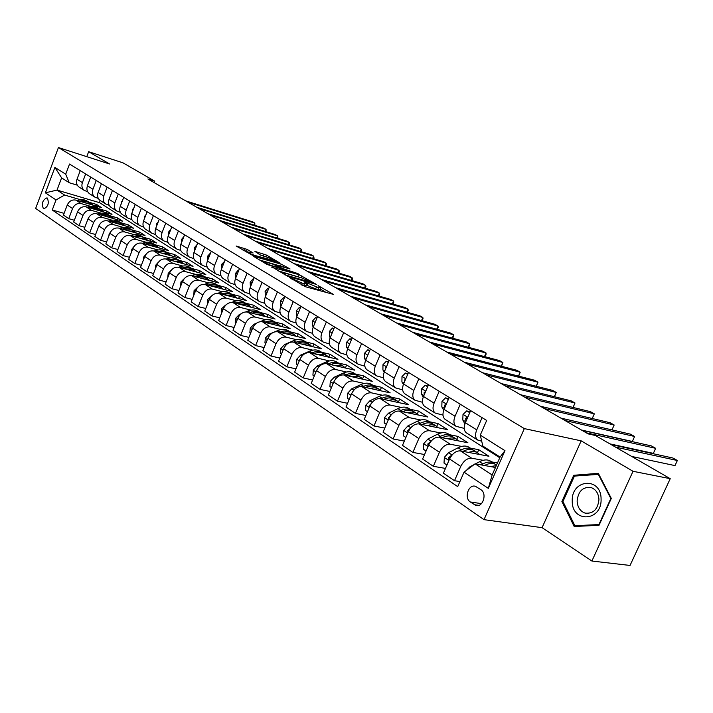 <?xml version="1.0" encoding="UTF-8"?>
<svg xmlns="http://www.w3.org/2000/svg" width="713" height="713" viewBox="0 0 713 713"><rect width="100%" height="100%" fill="white"/><g stroke="black" fill="none" stroke-linecap="round" stroke-linejoin="round"><path stroke-width="1.07" d="M289.736 277.598L305.262 286.679L333.461 294.407L318.069 285.628L320.886 287.829L318.64 287.749L304.041 281.653L306.804 283.845L302.169 283.106L289.736 277.598M43.368 208.597L43.769 208.793C48.11 206.77 49.295 203.187 47.325 198.045L46.951 197.857C42.611 199.872 41.416 203.446 43.368 208.597M247.206 249.425L236.146 246.012L252.161 255.129L280.031 263.088L266.519 255.102L254.889 251.359L260.058 254.844L267.179 257.259C271.136 258.569 273.774 259.79 275.111 260.913L255.299 255.575C251.288 254.247 248.623 253.017 247.295 251.885L253.106 252.972L247.206 249.425L246.448 251.306L242.393 249.782M109.561 163.981L88.653 151.7L122.975 162.831L154.748 181.173L147.894 178.981L588.082 433.869L595.417 435.509L670.229 478.681L633.028 471.293L581.175 440.848L524.34 428.602L58.43 147.555L109.561 163.981M271.929 266.876L288.248 276.573L316.349 284.38L299.228 274.719L271.778 267.259M267.197 264.532L253.365 256.243L281.296 264.193L290.066 268.961L278.426 265.762L281.938 268.284L298.123 273.667L267.197 264.532M480.883 489.679L475.482 486.328C468.539 483.797 463.851 498.022 470.313 501.97L475.767 505.41C482.754 507.959 487.442 493.565 480.883 489.679M524.34 428.602L484.011 519.652L35.65 208.428L58.43 147.555M480.268 435.108L504.973 450.661L488.316 488.36L464.038 472.158L475.099 463.806L492.157 474.974L500.071 457.051L482.861 446.097L480.268 435.108L486.676 420.465L69.535 164.052L65.712 174.204L69.259 182.742L61.621 177.876L57.031 190.086L64.616 195.05L80.382 199.693M64.099 213.365L52.245 209.996L457.701 486.623L464.038 472.158M52.245 209.996L56.033 199.934L45.374 192.822L54.901 167.395L65.712 174.204M581.175 440.848L542.076 527.665L591.897 561.033L633.028 471.293M591.897 561.033L630.042 565.445L670.229 478.681M88.653 151.7L86.772 156.664M542.076 527.665L484.011 519.652M154.186 182.626L154.748 181.173M475.099 463.806L495.473 467.478M101.442 183.669L98.091 192.465C97.013 195.834 97.663 198.472 100.034 200.389L99.642 202.697L499.76 457.755M99.642 202.697L57.031 190.086L45.374 192.822M88.947 202.216L96.549 204.453L95.961 206.004M74.339 220.246L68.733 218.668L63.448 215.085L67.263 205.005C69.161 201.066 72.022 199.426 75.828 200.103L101.504 207.635L96.549 204.453M68.733 218.668L72.574 208.535C74.482 204.569 77.352 202.92 81.184 203.588L90.676 206.36M99.276 208.873L106.923 211.11L106.317 212.715M84.829 227.295L79.072 225.691L73.671 222.019L77.53 211.832C79.464 207.839 82.343 206.182 86.175 206.85L111.994 214.363L106.923 211.11M79.072 225.691L82.975 215.442C84.909 211.431 87.806 209.756 91.656 210.424L101.219 213.196M109.855 215.7L117.547 217.928L116.914 219.577M95.578 234.524L89.669 232.893L84.134 229.131L88.055 218.82C90.007 214.791 92.913 213.098 96.781 213.757L122.734 221.262L117.547 217.928M89.669 232.893L93.635 222.527C95.595 218.463 98.519 216.761 102.387 217.42L112.03 220.192M120.684 222.679L128.429 224.907L127.77 226.609M106.593 241.93L100.533 240.272L94.856 236.413L98.84 225.985C100.818 221.903 103.75 220.192 107.636 220.843L133.741 228.32L128.429 224.907M100.533 240.272L104.553 229.782C106.549 225.673 109.49 223.944 113.394 224.595L123.099 227.358M131.78 229.836L139.57 232.055L138.892 233.811M117.886 249.514L111.665 247.83L105.845 243.873L109.891 233.329C111.905 229.194 114.855 227.456 118.768 228.098L145.015 235.548L139.57 232.055M111.665 247.83L115.747 237.215C117.77 233.062 120.747 231.306 124.668 231.939L134.445 234.711M143.153 237.171L150.987 239.381L150.283 241.199M129.472 257.295L123.082 255.584L117.11 251.529L121.228 240.86C123.26 236.68 126.246 234.907 130.176 235.54L156.566 242.964L150.987 239.381M123.082 255.584L127.235 244.844C129.285 240.637 132.279 238.855 136.228 239.479L146.076 242.242M154.81 244.684L162.689 246.894L161.958 248.766M141.361 265.281L134.793 263.543L128.67 259.38L132.85 248.579C134.917 244.345 137.93 242.545 141.887 243.169L168.411 250.566L162.689 246.894M134.793 263.543L139.017 252.669C141.094 248.418 144.115 246.6 148.09 247.215L158.01 249.969M166.762 252.393L174.694 254.594L173.927 256.528M153.562 273.471L146.807 271.698L140.523 267.428L144.775 256.502C146.869 252.215 149.908 250.388 153.892 251.003L180.558 258.364L174.694 254.594M146.807 271.698L151.103 260.708C153.215 256.395 156.263 254.541 160.256 255.147L170.255 257.892M179.025 260.307L187.002 262.491L186.209 264.496M166.084 281.876L159.142 280.084L152.689 275.699L157.02 264.63C159.142 260.298 162.208 258.427 166.209 259.033L193.018 266.359L187.002 262.491M159.142 280.084L163.509 268.953C165.657 264.585 168.731 262.696 172.751 263.293L182.822 266.029M191.619 268.418L199.631 270.592L198.802 272.669M178.954 290.512L171.815 288.685L165.184 284.184L169.587 272.981C171.744 268.587 174.837 266.689 178.865 267.286L205.807 274.558L199.631 270.592M171.815 288.685L176.254 277.41C178.428 272.99 181.539 271.074 185.576 271.662L195.719 274.38M204.542 276.751L212.59 278.917L211.734 281.065M192.171 299.371L184.819 297.517L178.009 292.891L182.492 281.555C184.685 277.107 187.804 275.173 191.85 275.753L218.936 282.981L212.59 278.917M184.819 297.517L189.337 286.109C191.547 281.626 194.685 279.674 198.749 280.245L208.971 282.963M217.804 285.307L225.896 287.455L225.005 289.674M205.763 308.479L198.187 306.599L191.191 301.849L195.754 290.369C197.973 285.86 201.128 283.89 205.201 284.451L232.411 291.635L225.896 287.455M198.187 306.599L202.786 295.048C205.032 290.503 208.196 288.515 212.287 289.077L222.581 291.769M231.44 294.095L239.559 296.225L238.632 298.533M219.738 317.846L211.93 315.939L204.738 311.046L209.381 299.424C211.636 294.852 214.818 292.847 218.918 293.399L246.252 300.512L239.559 296.225M211.93 315.939L216.618 304.228C218.9 299.629 222.091 297.606 226.199 298.15L236.573 300.833M245.441 303.123L253.605 305.226L252.634 307.633M234.114 327.472L226.066 325.538L218.668 320.511L223.392 308.729C225.691 304.103 228.9 302.054 233.017 302.597L260.477 309.647L253.605 305.226M226.066 325.538L230.834 313.675C233.151 309.014 236.377 306.946 240.504 307.481L250.958 310.137M259.835 312.401L268.035 314.486L267.019 316.982M248.899 337.374L240.611 335.413L232.991 330.244L237.803 318.31C240.138 313.613 243.374 311.528 247.518 312.053L275.102 319.032L268.035 314.486M240.611 335.413L245.468 323.399C247.821 318.666 251.074 316.563 255.227 317.071L265.753 319.718M274.639 321.946L282.874 324.014L281.813 326.607M264.131 347.561L255.575 345.573L247.732 340.253L252.634 328.158C255.013 323.408 258.275 321.278 262.437 321.777L290.146 328.675L282.874 324.014M255.575 345.573L260.521 333.399C262.919 328.604 266.199 326.456 270.37 326.955L280.975 329.566M289.87 331.768L298.132 333.809L297.027 336.5M279.817 358.051L270.976 356.045L262.91 350.564L267.91 338.31C270.316 333.479 273.614 331.313 277.803 331.795L305.619 338.604L298.132 333.809M270.976 356.045L276.029 343.702C278.462 338.835 281.778 336.643 285.966 337.124L296.644 339.709M305.547 341.875L313.836 343.88L312.677 346.696M295.984 368.853L286.849 366.821L278.533 361.179L283.631 348.755C286.082 343.862 289.416 341.643 293.613 342.106L321.536 348.826L313.836 343.88M286.849 366.821L291.991 354.308C294.469 349.379 297.82 347.142 302.027 347.596L312.784 350.154M321.679 352.275L330.003 354.254L328.782 357.186M312.642 379.984L303.203 377.926L294.638 372.115L299.834 359.521C302.33 354.548 305.69 352.293 309.914 352.739L337.935 359.343L330.003 354.254M303.203 377.926L308.453 365.243C310.975 360.243 314.353 357.953 318.586 358.389L329.415 360.921M338.301 362.988L346.652 364.94L345.422 367.881M329.825 391.455L320.066 389.387L311.233 383.38L316.536 370.608C319.076 365.573 322.463 363.265 326.706 363.683L354.824 370.181L346.652 364.94M320.066 389.387L325.422 376.517C327.989 371.437 331.393 369.102 335.645 369.512L346.554 372.008M355.43 374.031L363.808 375.947L362.578 378.861M347.561 403.282L337.454 401.196L328.345 395.011L333.755 382.052C336.34 376.945 339.762 374.583 344.022 374.976L372.231 381.348L363.808 375.947M337.454 401.196L342.926 388.148C345.538 382.997 348.978 380.608 353.247 380.992L364.236 383.442M373.095 385.421L381.491 387.293L380.261 390.198M365.876 415.483L355.404 413.388L346.001 406.998L351.527 393.861C354.156 388.674 357.614 386.259 361.892 386.633L390.171 392.863L381.491 387.293M355.404 413.388L360.992 400.145C363.648 394.913 367.124 392.48 371.411 392.836L382.471 395.243M391.312 397.168L399.726 398.995L398.496 401.891M384.788 428.085L373.942 425.973L364.227 419.378L369.869 406.045C372.551 400.777 376.036 398.309 380.332 398.656L408.683 404.743L399.726 398.995M373.942 425.973L379.646 412.542C382.355 407.23 385.858 404.734 390.163 405.064L401.303 407.417M410.109 409.28L418.54 411.071L417.301 413.959M404.333 441.089L393.086 438.976L383.05 432.167L388.817 418.638C391.544 413.282 395.073 410.759 399.378 411.071L427.791 416.998L418.54 411.071M393.086 438.976L398.915 425.34C401.677 419.948 405.216 417.399 409.529 417.693L420.75 419.993M429.52 421.793L437.969 423.531L436.712 426.436M424.556 454.529L412.872 452.416L402.497 445.375L408.389 431.641C411.178 426.205 414.734 423.62 419.057 423.905L447.514 429.654L437.969 423.531M412.872 452.416L418.834 438.575C421.65 433.094 425.215 430.483 429.547 430.741L440.839 432.987M449.564 434.725L458.022 436.401L456.748 439.342M445.473 468.414L433.335 466.32L422.604 459.029L428.638 445.09C431.472 439.565 435.064 436.926 439.395 437.167L467.888 442.737L458.022 436.401M433.335 466.32L439.431 452.265C442.301 446.695 445.91 444.021 450.251 444.244L461.614 446.418M470.286 448.085L478.753 449.707L477.452 452.684M459.912 481.587L454.511 480.705L443.406 473.165L449.573 459.003C452.47 453.388 456.097 450.678 460.438 450.883L488.949 456.249L478.753 449.707M454.511 480.705L460.75 466.427C463.682 460.767 467.318 458.022 471.667 458.209L483.111 460.313M491.72 461.899L497.469 462.96M481.712 441.204L477.648 440.01C475.232 437.889 474.929 434.502 476.739 429.868L482.086 417.64M464.225 428.379L456.053 426.312C453.628 424.182 453.29 420.839 455.054 416.267L460.277 404.235M442.996 415.109L435.18 413.068C432.746 410.946 432.381 407.631 434.101 403.13L439.208 391.285M422.47 402.266L415.002 400.26C412.551 398.139 412.167 394.868 413.843 390.43L418.834 378.763M402.631 389.851L395.474 387.872C393.023 385.76 392.613 382.516 394.253 378.148L399.137 366.651M383.434 377.819L376.58 375.876C374.12 373.772 373.692 370.564 375.288 366.259L380.065 354.931M364.851 366.17L358.274 364.263C355.814 362.168 355.368 358.995 356.928 354.744L361.607 343.586M346.857 354.887L340.547 353.015C338.078 350.921 337.606 347.784 339.13 343.595L343.719 332.588M329.424 343.942L323.354 342.106C320.886 340.021 320.395 336.91 321.884 332.784L326.376 321.928M312.517 333.327L306.679 331.518C304.21 329.442 303.711 326.367 305.164 322.294L309.567 311.599M296.118 323.025L290.494 321.251C288.034 319.183 287.517 316.144 288.934 312.125L293.257 301.572M280.2 313.016L274.79 311.287C272.33 309.228 271.796 306.216 273.186 302.25L277.419 291.84M264.746 303.301L259.532 301.608C257.072 299.558 256.528 296.572 257.892 292.66L262.045 282.384M249.746 293.863L244.711 292.196C242.251 290.155 241.698 287.205 243.035 283.337L247.108 273.204M235.156 284.692L230.299 283.052C227.848 281.029 227.287 278.106 228.597 274.291L232.598 264.282M220.985 275.762L216.289 274.166C213.847 272.143 213.267 269.247 214.551 265.486L218.481 255.611M207.198 267.081L202.661 265.521C200.228 263.507 199.64 260.637 200.897 256.921L204.756 247.17M193.793 258.641L189.4 257.099C186.966 255.102 186.369 252.268 187.608 248.587L191.396 238.962M180.737 250.415L176.485 248.908C174.061 246.921 173.455 244.113 174.667 240.477L178.402 230.967M168.027 242.402L163.919 240.932C161.494 238.953 160.888 236.172 162.074 232.581L165.737 223.187M155.657 234.604L151.664 233.16C149.258 231.19 148.634 228.436 149.801 224.889L153.411 215.611M143.598 227.001L139.73 225.584C137.333 223.624 136.7 220.896 137.85 217.394L141.397 208.223M131.843 219.586L128.09 218.196C125.702 216.253 125.069 213.552 126.192 210.085L129.686 201.03M120.381 212.358L116.745 211.003C114.365 209.061 113.723 206.387 114.838 202.964L118.269 194.007M109.214 205.308L105.676 203.98C103.305 202.055 102.663 199.399 103.75 196.013L107.128 187.162M98.314 198.437L94.882 197.127C92.512 195.21 91.87 192.581 92.94 189.23L96.264 180.487M87.672 191.717L84.339 190.433C81.986 188.535 81.335 185.924 82.387 182.617L85.658 173.963M77.289 185.166L69.259 182.742M466.748 433.094L466.32 432.827C463.905 430.705 463.584 427.337 465.366 422.738L470.651 410.608M445.536 419.636L445.108 419.369C442.675 417.248 442.327 413.914 444.065 409.387L449.226 397.444M425.037 406.624L424.6 406.357C422.158 404.235 421.784 400.947 423.477 396.473L428.531 384.717M405.198 394.039L404.77 393.763C402.319 391.651 401.918 388.398 403.576 383.995L408.513 372.418M386.009 381.856L385.573 381.589C383.122 379.476 382.694 376.259 384.316 371.919L389.138 360.511M367.418 370.065L366.99 369.797C364.53 367.694 364.085 364.503 365.662 360.225L370.395 348.987M349.415 358.639L348.987 358.372C346.527 356.277 346.063 353.122 347.605 348.907L352.231 337.819M331.964 347.57L331.536 347.293C329.076 345.208 328.595 342.088 330.101 337.926L334.629 327M315.048 336.83L314.62 336.563C312.151 334.477 311.652 331.385 313.132 327.285L317.57 316.519M298.631 326.42L298.203 326.144C295.735 324.067 295.227 321.01 296.661 316.964L301.02 306.34M282.696 316.305L282.268 316.037C279.808 313.97 279.282 310.939 280.69 306.946L284.959 296.474M267.223 306.492L266.796 306.216C264.336 304.166 263.801 301.162 265.183 297.223L269.371 286.884M252.197 296.947L251.769 296.679C249.318 294.638 248.766 291.67 250.111 287.776L254.229 277.58M237.589 287.687L237.162 287.41C234.711 285.378 234.149 282.437 235.477 278.605L239.515 268.534M223.392 278.676L222.964 278.4C220.522 276.377 219.943 273.471 221.244 269.674L225.21 259.746M209.577 269.906L209.159 269.639C206.717 267.625 206.128 264.746 207.403 261.003L211.298 251.19M196.146 261.377L195.719 261.11C193.285 259.104 192.697 256.261 193.936 252.562L197.768 242.875M183.063 253.079L182.644 252.812C180.22 250.816 179.614 247.999 180.835 244.345L184.596 234.782M170.327 244.996L169.908 244.737C167.493 242.75 166.878 239.951 168.081 236.351L171.771 226.894M157.921 237.126L157.502 236.868C155.095 234.889 154.48 232.117 155.657 228.552L159.284 219.221M145.835 229.461L145.425 229.194C143.019 227.233 142.395 224.488 143.554 220.968L147.128 211.743M134.053 221.984L133.643 221.725C131.245 219.773 130.613 217.055 131.753 213.57L135.265 204.462M122.574 214.693L122.155 214.435C119.775 212.492 119.133 209.8 120.256 206.36L123.714 197.358M111.371 207.59L110.961 207.323C108.581 205.397 107.939 202.733 109.036 199.328L112.44 190.424M89.776 193.883L89.366 193.624C87.004 191.717 86.362 189.097 87.414 185.772L90.72 177.074M79.357 187.278L78.956 187.02C76.603 185.122 75.952 182.528 76.995 179.239L80.248 170.639M64.616 195.05L56.033 199.934M492.157 474.974L488.316 488.36M500.071 457.051L504.973 450.661M54.901 167.395L61.621 177.876M598.332 473.343L573.733 475.286L561.889 501.533L574.188 526.488L599.009 525.312L611.308 498.414L598.332 473.343M563.038 501.72L561.889 501.533M577.04 475.892L573.733 475.286M306.688 284.113L305.993 285.815L302.116 285.298M320.779 288.097L320.084 289.781L317.838 289.71L306.287 285.093M326.34 292.588L320.369 289.077M301.162 277.776L277.437 270.628M286.35 275.254L312.811 282.909L302.16 278.061L285.753 273.373L283.364 273.266L286.35 275.254L286.145 275.762M259.621 260.031L280.53 266.083L281.296 264.193M282.963 267.081L280.53 266.083M266.92 262.437L264.897 262.313C266.279 263.489 269.006 264.746 273.079 266.092L279.817 267.678L273.284 264.273L266.92 262.437M247.268 251.787L246.448 251.306M265.316 256.716L260.53 255.094M490.277 466.543L496.257 465.687M466.195 470.535L469.938 466.783L473.958 464.662M475.464 463.869L479.546 461.721C484.109 459.43 487.933 459.332 490.999 461.436L493.565 463.094M484.51 465.5L484.974 465.25C489.555 462.942 493.369 462.835 496.435 464.938L496.56 465.019M494.956 464.092L494.323 463.575C491.257 461.48 487.442 461.578 482.87 463.878L481.008 464.867M631.736 456.463L674.988 465.607L677.35 460.5L615.533 447.113M674.988 465.607L677.35 460.5L672.965 458.031L611.094 444.547M468.557 452.416C472.327 451.062 475.482 451.284 478.031 453.076L479.493 454.466M446.944 465.036L444.021 463.085L444.359 457.327L448.566 452.684L458.103 447.764C462.639 445.545 466.454 445.482 469.528 447.595L471.988 449.181M462.995 451.365L463.352 451.186C467.897 448.94 471.712 448.878 474.787 450.981L477.273 452.586M473.343 450.153L472.746 449.671C469.671 447.559 465.856 447.621 461.32 449.858L459.493 450.803M452.675 454.324L448.522 457.746L448.976 459.894M447.568 438.762C451.302 437.479 454.448 437.729 456.997 439.511L458.45 440.892M426.062 451.035L423.406 449.252L423.763 443.611L427.907 439.048L437.381 434.279C441.891 432.123 445.687 432.105 448.78 434.217L451.124 435.732M442.203 437.711L442.461 437.586C446.971 435.411 450.768 435.376 453.86 437.488L456.24 439.021M452.452 436.677L451.89 436.222C448.798 434.11 445.001 434.137 440.491 436.303L438.914 437.096M431.24 440.973L427.8 443.985L428.156 446.062M427.265 425.563C430.973 424.333 434.101 424.609 436.65 426.392L438.103 427.755M405.875 437.497L403.478 435.884L403.834 430.34L407.934 425.875L417.337 421.24C421.811 419.146 425.599 419.155 428.7 421.267L430.946 422.72M422.078 424.511L422.248 424.431C426.731 422.319 430.518 422.328 433.62 424.44L435.884 425.902M432.247 423.638L431.704 423.21C428.611 421.098 424.823 421.089 420.34 423.192L418.95 423.879M410.59 428.023L407.756 430.679L407.961 432.648M469.733 412.702L466.748 410.857L462.995 414.485L462.79 419.975L464.903 423.932M470.036 412.025L466.748 410.857M609.927 443.878L653.349 453.361L655.666 448.317L586.273 432.818M653.349 453.361L655.666 448.317L651.406 445.919L581.968 430.331M467.496 417.854L466.926 417.408L465.687 418.308L465.856 421.606M448.334 399.503L445.616 397.827L441.971 401.419L441.819 406.838L443.709 410.305M448.629 398.834L445.616 397.827M581.434 430.019L632.342 441.463L634.615 436.49L565.008 420.51M632.342 441.463L634.615 436.49L630.479 434.164L560.837 418.094M446.178 404.503L444.582 405.153L444.645 408.041M427.657 386.749L425.198 385.234L421.641 388.781L421.535 394.146L423.21 397.159M427.943 386.089L425.198 385.234M540.347 406.232L610.159 422.747L614.169 425.001L611.959 429.894L614.169 425.001L544.393 408.576M425.554 391.642L424.164 392.426L424.155 394.904M407.622 412.791C411.294 411.615 414.405 411.918 416.962 413.7L418.406 415.046M386.357 424.404L384.191 422.952L384.557 417.506L388.612 413.121L397.943 408.611C402.382 406.579 406.152 406.624 409.262 408.736L411.41 410.127M402.613 411.749L402.693 411.704C407.141 409.654 410.92 409.69 414.021 411.811L416.196 413.21M412.684 411.018L412.176 410.617C409.075 408.496 405.296 408.46 400.849 410.51L399.592 411.116M390.599 415.563L388.362 417.809L388.398 419.609M407.658 374.414L405.439 373.042L401.98 376.562L401.918 381.865L403.389 384.459M407.934 373.764L405.439 373.042M592.209 418.495L594.312 413.843L524.394 396.998M592.245 418.504L594.312 413.843L590.409 411.642L520.472 394.717M405.554 379.227L404.423 380.118L404.36 382.159M572.254 500.954C571.594 523.119 601.95 521.72 601.077 499.136C601.317 476.587 571.247 479.002 572.254 500.954M577.12 500.972C577.485 507.201 580.132 511.248 585.061 513.102C593.189 513.966 597.815 509.465 598.938 499.599C598.546 493.387 595.916 489.368 591.05 487.54C582.895 486.658 578.252 491.132 577.12 500.972M598.269 474.225L610.827 498.521L598.92 524.563L574.883 525.713L562.949 501.542L574.437 476.097L598.849 474.341M578.778 526.274L574.883 525.713M388.603 400.43C392.248 399.298 395.341 399.628 397.899 401.41L399.333 402.738M367.462 411.731L365.519 410.43L365.894 405.082L369.895 400.777L379.156 396.392C383.567 394.414 387.328 394.485 390.439 396.597L392.498 397.925M383.772 399.396L383.763 399.387C388.175 397.391 391.945 397.453 395.047 399.574L397.132 400.92M393.745 398.799L393.264 398.424C390.154 396.303 386.393 396.241 381.972 398.228L380.84 398.763M371.223 403.576L369.592 405.349L369.486 406.954M370.181 388.46C373.799 387.373 376.874 387.72 379.423 389.503L380.858 390.813M349.174 399.458L347.436 398.3L347.819 393.041L351.776 388.817L360.965 384.548C365.341 382.631 369.084 382.721 372.195 384.842L374.165 386.116M365.493 387.426C369.851 385.519 373.576 385.617 376.669 387.72L378.656 389.013M375.394 386.963L374.931 386.606C371.821 384.485 368.077 384.396 363.692 386.33L362.676 386.803M352.445 392.061L351.197 394.646M352.329 376.856C355.912 375.822 358.978 376.188 361.527 377.961L362.944 379.254M331.447 387.578L329.914 386.544L330.306 381.384L334.21 377.23L343.336 373.077C347.677 371.206 351.402 371.33 354.513 373.443L356.402 374.664M347.784 375.831C352.088 374.004 355.778 374.147 358.853 376.241L360.76 377.471M357.605 375.484L357.168 375.154C354.058 373.033 350.324 372.917 345.974 374.797L345.065 375.216M334.254 380.992L333.515 382.64M335.021 365.609L340.636 365.252L343.078 366.099L345.582 368.051M314.273 376.054L312.918 375.154L313.319 370.074L317.178 365.992L326.233 361.946C330.547 360.127 334.254 360.27 337.365 362.382L339.174 363.55M330.618 364.593C334.869 362.846 338.515 363.015 341.572 365.101L343.399 366.277M340.351 364.361L339.941 364.049C336.83 361.928 333.114 361.785 328.8 363.621L327.989 363.978M318.239 354.7L323.809 354.388L326.795 355.555L328.729 357.177M297.615 364.887L296.439 364.102L296.849 359.102L300.663 355.092L309.647 351.152C313.925 349.379 317.615 349.548 320.725 351.661L322.454 352.775M313.961 353.693C318.158 352.017 321.768 352.222 324.807 354.29L326.554 355.422M323.613 353.568L323.221 353.265C320.11 351.152 316.42 350.992 312.134 352.775L311.412 353.087M388.309 362.48L386.321 361.25L382.952 364.735L382.926 369.967L384.2 372.195M388.576 361.839L386.321 361.25M573.011 407.435L574.999 402.988L504.991 385.76M573.083 407.453L574.999 402.988L571.202 400.858L501.186 383.549M386.268 367.293L385.305 368.211L385.216 369.78M369.575 350.921L367.801 349.825L364.521 353.274L364.53 358.452L365.626 360.332M554.34 396.686L556.229 392.444L486.159 374.851M554.447 396.713L556.229 392.444L552.539 390.368L482.46 372.712M367.534 355.769L366.705 357.748M369.824 350.333L367.801 349.825M351.429 339.736L349.86 338.764L346.661 342.178L346.705 347.293L347.623 348.853M536.167 386.241L537.967 382.177L467.871 364.263M536.319 386.286L537.967 382.177L534.376 380.163L464.27 362.177M349.361 344.691L348.809 346.019M351.652 339.219L349.86 338.764M333.853 328.889L332.472 328.033L329.353 331.42L329.424 336.483L330.181 337.73M518.485 376.09L520.196 372.195L450.09 353.969M518.681 376.134L520.196 372.195L516.693 370.225L446.596 351.946M334.041 328.443L332.472 328.033M316.804 318.372L315.601 317.633L312.561 320.984L312.668 325.984L313.257 326.964M501.266 366.206L502.897 362.471L432.818 343.96M501.506 366.268L502.897 362.471L499.492 360.564L429.422 341.999M316.964 317.989L315.601 317.633M301.938 344.112L307.472 343.844L312.374 346.616M281.457 354.049L280.45 353.372L280.86 348.461L284.63 344.522L293.542 340.671C297.784 338.942 301.465 339.138 304.567 341.242L306.233 342.311M297.793 343.113C301.938 341.518 305.521 341.741 308.533 343.8L310.208 344.878M307.365 343.087L307 342.81C303.89 340.698 300.209 340.511 295.957 342.249L295.325 342.516M300.271 308.176L299.237 307.544L296.269 310.85L296.849 316.527M484.492 356.589L486.043 353.006L416.018 334.237M484.787 356.669L486.097 354.227L486.043 353.006L482.728 351.144L412.711 332.32M300.405 307.847L299.237 307.544M286.118 333.836L292.25 333.764L296.492 336.376M265.78 343.532L264.924 342.962L265.334 338.122L269.068 334.254L272.749 332.686M274.567 331.919L277.91 330.502C282.125 328.818 285.779 329.023 288.881 331.126L290.476 332.151M282.098 332.846C286.189 331.313 289.736 331.572 292.731 333.613L294.335 334.647M291.581 332.909L291.234 332.65C288.132 330.547 284.478 330.333 280.254 332.026L279.701 332.258M284.229 298.284L283.355 297.74L280.45 301.029L280.913 306.403M468.147 347.222L469.635 343.782L399.672 324.772M468.494 347.32L469.715 345.012L469.635 343.782L466.4 341.964L396.455 322.909M284.335 298.007L283.355 297.74M270.753 323.854L276.207 323.666L281.065 326.42M250.548 333.319L249.844 332.846L250.263 328.087L253.953 324.272L256.528 323.203M260.165 321.679L262.723 320.618C266.903 318.978 270.539 319.201 273.64 321.296L275.165 322.285M266.849 322.882C270.895 321.403 274.398 321.679 277.375 323.711L278.926 324.709M276.252 323.025L275.922 322.775C272.829 320.681 269.184 320.449 265.004 322.098L264.523 322.303M268.649 288.676L267.928 288.23L265.093 291.474L265.441 296.572M452.22 338.105L453.637 334.798L383.772 315.565M452.621 338.212L453.762 336.028L453.637 334.798L450.491 333.024L380.635 313.756M268.739 288.453L267.928 288.23M255.824 314.148L261.243 314.005L266.074 316.741M235.753 323.399L235.192 323.016L235.611 318.337L239.265 314.585L241.119 313.818M245.825 311.884L247.964 311.011C252.108 309.406 255.726 309.656 258.819 311.75L260.29 312.695M252.028 313.194C256.02 311.777 259.496 312.08 262.455 314.094L263.935 315.048M261.359 313.417L261.047 313.185C257.954 311.091 254.336 310.85 250.183 312.454L249.773 312.624M253.516 279.336L252.937 278.988L250.174 282.205L250.415 287.036M436.686 329.219L438.049 326.037L368.282 306.599M437.14 329.344L438.201 327.276L438.049 326.037L434.975 324.308L365.243 304.834M253.587 279.166L252.937 278.988M241.315 304.727L246.689 304.611L251.493 307.339M221.378 313.756L221.369 308.854L226.271 304.638M231.761 302.419L233.614 301.67C237.732 300.111 241.333 300.369 244.416 302.455L245.816 303.364M237.625 303.774C241.573 302.419 245.014 302.74 247.946 304.736L249.372 305.654M246.867 304.077L246.573 303.854C243.489 301.768 239.889 301.51 235.771 303.078L235.433 303.212M238.81 270.272L238.374 270.004L235.664 273.186L235.807 277.767M421.543 320.556L422.845 317.49L353.211 297.865M422.051 320.698L423.023 318.729L422.845 317.49L419.85 315.806L350.243 296.153M238.864 270.138L238.374 270.004M227.197 295.556L232.536 295.476L237.313 298.186M207.403 304.38L207.528 299.629L211.913 295.672M218.018 293.239L219.657 292.588C223.739 291.064 227.322 291.341 230.397 293.426L231.743 294.291M223.615 294.621C227.509 293.31 230.923 293.649 233.837 295.637L235.201 296.519M232.777 294.986L232.5 294.781C229.426 292.695 225.843 292.428 221.752 293.952L221.476 294.068M224.524 261.457L221.565 264.425L221.609 268.748M406.766 312.116L408.014 309.157L338.523 289.362M407.328 312.276L408.219 310.405L408.014 309.157L405.091 307.517L335.627 287.687M213.463 286.635L218.766 286.581L223.517 289.291M193.811 295.262L194.052 290.663L197.991 286.92M204.604 284.335L206.075 283.756C210.13 282.268 213.695 282.553 216.761 284.63L218.053 285.467M209.978 285.717C213.829 284.46 217.207 284.817 220.103 286.786L221.413 287.633M219.069 286.145L218.811 285.949C215.736 283.872 212.18 283.587 208.116 285.084L207.902 285.164M200.095 277.954L205.362 277.927L210.085 280.619M180.585 286.394L180.942 281.938L184.48 278.391M191.512 275.673L192.867 275.156C196.886 273.694 200.424 274.006 203.481 276.065L204.72 276.867M196.708 277.045C200.513 275.842 203.865 276.207 206.743 278.168L208 278.979M205.718 277.535L205.478 277.357C202.421 275.289 198.874 274.986 194.845 276.448L194.685 276.51M187.091 269.505L192.314 269.505L197.011 272.188M167.76 277.633L168.179 273.435L171.352 270.075M178.749 267.25L179.997 266.778C183.981 265.361 187.501 265.673 190.549 267.731L191.744 268.507M183.785 268.614C187.555 267.446 190.87 267.838 193.722 269.781L194.934 270.557M192.724 269.157L192.492 268.988C189.444 266.929 185.924 266.609 181.931 268.035L181.815 268.079M174.418 261.279L179.596 261.306L184.275 263.97M155.372 268.846L155.746 265.156L158.553 262.01M166.298 259.06L167.457 258.623C171.414 257.233 174.917 257.562 177.956 259.612L179.106 260.352M171.2 260.397C174.926 259.274 178.205 259.675 181.049 261.609L182.207 262.357M180.068 260.994L179.845 260.833C176.806 258.783 173.304 258.454 169.346 259.853L169.284 259.871M162.065 253.258L167.216 253.311L171.86 255.958M143.304 260.29L143.634 257.09L146.085 254.176M154.168 251.074L155.247 250.673C159.177 249.318 162.653 249.657 165.674 251.698L166.78 252.411M158.937 252.393C162.626 251.306 165.879 251.725 168.696 253.641L169.81 254.363M167.733 253.035L167.528 252.892C164.498 250.842 161.013 250.504 157.083 251.867L155.247 250.673M150.033 245.441L155.149 245.522L159.765 248.16M131.54 251.956L131.834 249.238L133.928 246.573M142.333 243.293L143.34 242.928C147.243 241.6 150.701 241.948 153.714 243.98L154.774 244.666M146.985 244.595C150.63 243.543 153.856 243.98 156.655 245.878L157.725 246.564M155.701 245.281L155.514 245.147C152.502 243.115 149.053 242.759 145.158 244.087M138.304 237.83L146.673 239.443L147.974 240.548M120.078 243.828L120.319 241.573L122.083 239.185M130.8 235.718L131.736 235.379C135.604 234.078 139.044 234.434 142.047 236.458L143.063 237.117M135.327 236.983C138.937 235.976 142.137 236.422 144.908 238.311L145.942 238.971M143.981 237.723L143.803 237.589C140.817 235.575 137.395 235.21 133.554 236.484M126.869 230.397L135.185 232.037L136.468 233.124M108.902 235.905L109.098 234.105L110.524 232.019M119.552 228.32L120.417 228.008C124.258 226.734 127.672 227.108 130.666 229.123L131.638 229.755M123.964 229.568C127.538 228.597 130.702 229.051 133.456 230.923L134.445 231.565M132.547 230.352L132.377 230.228C129.418 228.231 126.032 227.848 122.226 229.078M115.702 223.151L123.964 224.809L125.247 225.887M98.002 228.178L99.259 225.067M108.572 221.11L109.374 220.825C113.18 219.577 116.576 219.96 119.561 221.966L120.497 222.572M112.877 222.34L118.563 222.099L123.233 224.337M121.388 223.151L121.228 223.044C118.296 221.057 114.945 220.665 111.183 221.859M104.811 216.084L113.019 217.75L114.285 218.82M87.369 220.638L88.269 218.321M97.85 214.069L98.599 213.811C102.378 212.59 105.747 212.973 108.715 214.978L109.624 215.558M102.048 215.281L107.69 215.068L112.297 217.278M110.497 216.137L110.346 216.03C107.44 214.06 104.116 213.65 100.399 214.8M94.187 209.176L102.342 210.861L103.599 211.921M76.986 213.276L77.548 211.779M87.387 207.198L88.082 206.966C91.825 205.772 95.177 206.164 98.136 208.151L99 208.713M91.487 208.392L97.075 208.214L101.611 210.397M99.865 209.274L99.731 209.176C96.834 207.225 93.555 206.815 89.874 207.92M83.804 202.439L91.906 204.132L93.153 205.184M66.853 206.093L67.049 205.567M77.173 200.496L77.806 200.282C81.523 199.105 84.856 199.506 87.797 201.485L88.635 202.029M81.175 201.663L86.71 201.521L91.184 203.668M89.481 202.581L89.357 202.492C86.487 200.558 83.234 200.13 79.598 201.209M210.629 252.883L207.848 255.896L207.813 259.969M392.346 303.881L393.54 301.029L324.21 281.074M392.961 304.059L393.781 302.267L393.54 301.029L390.688 299.424L321.385 279.443M197.109 244.55L194.497 247.598L194.391 251.413M378.264 295.842L379.414 293.088L310.253 272.999M378.942 296.038L379.681 294.335L379.414 293.088L376.633 291.528L307.499 271.403M183.901 236.556L181.503 239.523L181.334 243.071M364.521 287.999L365.626 285.343L296.644 265.12M365.243 288.212L365.912 286.59L365.626 285.343L362.908 283.819L293.961 263.56M170.942 229.033L168.847 231.654L168.633 234.942M351.099 280.343L352.16 277.776L283.373 257.429M351.83 280.565L352.472 279.024L352.16 277.776L349.504 276.288L280.753 255.914M158.322 221.707L156.512 223.989L156.263 227.001M337.98 272.874L339.005 270.387L270.423 249.933M338.737 273.097L339.343 271.626L339.005 270.387L336.411 268.926L267.865 248.454M146.031 214.577L144.498 216.529L144.213 219.265M325.164 265.566L326.153 263.159L257.776 242.607M325.939 265.797L326.509 264.407L326.153 263.159L323.622 261.733L255.29 241.172M134.044 207.626L132.787 209.248L132.475 211.699M312.642 258.436L313.586 256.101L245.441 235.468M313.426 258.667L313.961 257.348L313.586 256.101L311.109 254.71L243.008 234.06M122.369 200.843L121.37 202.144L121.041 204.301M300.387 251.457L301.305 249.202L233.383 228.49M301.189 251.698L301.697 250.441L301.305 249.202L298.881 247.839L231.012 227.108M110.987 194.239L109.909 197.055M288.409 244.639L289.3 242.456L221.609 221.672M289.228 244.889L289.71 243.694L289.3 242.456L286.929 241.119L219.292 220.326M99.873 187.786L99.054 189.943M276.689 237.973L277.553 235.851L210.103 215.005M277.517 238.231L277.981 237.09L277.553 235.851L275.227 234.55L207.839 213.695M89.036 181.494L88.492 182.929M265.227 231.449L266.056 229.39L198.865 208.499M266.065 231.716L266.056 229.39L263.783 228.115L196.645 207.207M78.457 175.371L78.27 175.87M254.006 225.076L254.808 223.071L187.867 202.127M254.853 225.335L254.808 223.071L252.589 221.823L185.701 200.87M75.828 200.103L81.184 203.588M86.175 206.85L91.656 210.424M96.781 213.757L102.387 217.42M107.636 220.843L113.394 224.595M118.768 228.098L124.668 231.939M130.176 235.54L136.228 239.479M141.887 243.169L148.09 247.215M153.892 251.003L160.256 255.147M166.209 259.033L172.751 263.293M178.865 267.286L185.576 271.662M191.85 275.753L198.749 280.245M205.201 284.451L212.287 289.077M218.918 293.399L226.199 298.15M233.017 302.597L240.504 307.481M247.518 312.053L255.227 317.071M262.437 321.777L270.37 326.955M277.803 331.795L285.966 337.124M293.613 342.106L302.027 347.596M309.914 352.739L318.586 358.389M326.706 363.683L335.645 369.512M344.022 374.976L353.247 380.992M361.892 386.633L371.411 392.836M380.332 398.656L390.163 405.064M399.378 411.071L409.529 417.693M419.057 423.905L429.547 430.741M439.395 437.167L450.251 444.244M460.438 450.883L471.667 458.209M465.366 422.738L476.739 429.868M449.573 459.003L460.75 466.427M428.638 445.09L439.431 452.265M444.065 409.387L455.054 416.267M408.389 431.641L418.834 438.575M423.477 396.473L434.101 403.13M388.817 418.638L398.915 425.34M403.576 383.995L413.843 390.43M369.869 406.045L379.646 412.542M384.316 371.919L394.253 378.148M351.527 393.861L360.992 400.145M365.662 360.225L375.288 366.259M333.755 382.052L342.926 388.148M347.605 348.907L356.928 354.744M316.536 370.608L325.422 376.517M330.101 337.926L339.13 343.595M299.834 359.521L308.453 365.243M313.132 327.285L321.884 332.784M283.631 348.755L291.991 354.308M296.661 316.964L305.164 322.294M267.91 338.31L276.029 343.702M280.69 306.946L288.934 312.125M252.634 328.158L260.521 333.399M265.183 297.223L273.186 302.25M237.803 318.31L245.468 323.399M250.111 287.776L257.892 292.66M223.392 308.729L230.834 313.675M235.477 278.605L243.035 283.337M209.381 299.424L216.618 304.228M221.244 269.674L228.597 274.291M195.754 290.369L202.786 295.048M207.403 261.003L214.551 265.486M182.492 281.555L189.337 286.109M193.936 252.562L200.897 256.921M169.587 272.981L176.254 277.41M180.835 244.345L187.608 248.587M157.02 264.63L163.509 268.953M168.081 236.351L174.667 240.477M144.775 256.502L151.103 260.708M155.657 228.552L162.074 232.581M132.85 248.579L139.017 252.669M143.554 220.968L149.801 224.889M121.228 240.86L127.235 244.844M131.753 213.57L137.85 217.394M109.891 233.329L115.747 237.215M120.256 206.36L126.192 210.085M98.84 225.985L104.553 229.782M109.036 199.328L114.838 202.964M88.055 218.82L93.635 222.527M98.091 192.465L103.75 196.013M77.53 211.832L82.975 215.442M87.414 185.772L92.94 189.23M67.263 205.005L72.574 208.535M76.995 179.239L82.387 182.617M478.788 505.357L474.27 504.688M481.462 503.645L470.313 501.97M293.105 279.942L293.328 279.398M301.439 284.897L302.169 283.106M303.667 285.735L304.478 283.756M305.734 282.99L305.948 282.455M306.813 285.405L307.615 283.444M315.574 289.077L316.376 287.116M317.838 289.71L318.64 287.749M319.754 286.938L319.959 286.421M291.439 278.952L291.662 278.409M298.444 276.626L299.228 274.719M301.1 277.74L301.884 275.833M288.079 276.519L288.275 276.056M312.125 283.346L312.321 282.892M284.398 274.763L284.621 274.229M283.159 267.134L283.908 265.289M277.856 266.519L278.07 266.002M281.626 269.042L281.938 268.284M263.195 255.878L263.944 254.024M265.806 256.858L266.519 255.102M243.846 250.21L244.604 248.329M484.974 465.25L485.678 465.714M479.546 461.721L482.87 463.878M469.938 466.783L470.589 467.211M444.351 457.47L448.914 460.509M463.352 451.186L463.896 451.534M458.103 447.764L461.32 449.858M448.566 452.684L451.766 454.796M450.037 458.022L448.522 457.746M423.754 443.753L427.987 446.57M437.381 434.279L440.491 436.303M427.907 439.048L431 441.097M429.039 444.226L427.8 443.985M403.825 430.483L407.765 433.103M417.337 421.24L420.34 423.192M407.934 425.875L410.804 427.764M408.745 430.875L407.756 430.679M467.746 417.283L463.085 414.396M465.758 421.829L462.79 419.975M467.158 418.62L465.687 418.308M446.391 404.013L442.06 401.33M444.457 408.487L441.819 406.838M445.785 405.421L444.582 405.153M425.75 391.187L421.731 388.692M423.861 395.599L421.535 394.146M425.126 392.649L424.164 392.426M384.548 417.64L388.202 420.073M397.943 408.611L400.849 410.51M388.612 413.121L391.187 414.823M389.12 417.961L388.362 417.809M405.795 378.79L402.07 376.473M403.941 383.131L401.918 381.865M405.153 380.296L404.423 380.118M365.885 405.216L369.272 407.471M379.156 396.392L381.972 398.228M369.895 400.777L372.204 402.301M370.136 405.456L369.592 405.349M347.81 393.175L350.939 395.26M360.965 384.548L363.692 386.33M351.776 388.817L353.826 390.171M330.288 381.508L333.176 383.434M343.336 373.077L345.974 374.797M334.21 377.23L336.019 378.425M313.31 370.199L315.966 371.972M326.233 361.946L328.8 363.621M317.178 365.992L318.764 367.043M296.831 359.227L299.282 360.858M309.647 351.152L312.134 352.775M300.663 355.092L302.036 356.001M386.482 366.785L383.033 364.646M384.672 371.063L382.926 369.967M385.831 368.336L385.305 368.211M367.792 355.172L364.601 353.193M366.019 359.388L364.53 358.452M349.682 343.924L346.741 342.088M347.944 348.078L346.705 347.293M332.133 333.016L329.424 331.331M330.44 337.115L329.424 336.483M315.128 322.445L312.633 320.895M313.462 326.483L312.668 325.984M280.851 348.586L283.088 350.074M293.542 340.671L295.957 342.249M284.63 344.522L285.797 345.288M298.622 312.187L296.341 310.77M296.991 316.171L296.403 315.806M265.325 338.247L267.375 339.611M277.91 330.502L280.254 332.026M269.068 334.254L270.04 334.896M282.606 302.241L280.521 300.939M250.254 328.212L252.117 329.451M262.723 320.618L265.004 322.098M253.953 324.272L254.746 324.798M267.063 292.58L265.165 291.394M235.602 318.453L237.295 319.576M247.964 311.011L250.183 312.454M239.265 314.585L239.88 314.994M251.965 283.195L250.236 282.125M221.36 308.97L222.893 309.986M233.614 301.67L235.771 303.078M224.978 305.164L225.442 305.467M237.286 274.077L235.736 273.106M207.51 299.745L208.882 300.663M219.657 292.588L221.752 293.952M223.026 265.209L221.627 264.345M194.043 290.779L195.264 291.59M206.075 283.756L208.116 285.084M180.933 282.045L182.011 282.767M192.867 275.156L194.845 276.448M168.161 273.542L169.115 274.175M179.997 266.778L181.931 268.035M155.737 265.263L156.557 265.815M167.457 258.623L169.346 259.853M143.625 257.197L144.32 257.669M131.816 249.336L132.404 249.728M143.34 242.928L145.087 244.06M120.31 241.671L120.791 241.992M131.736 235.379L133.367 236.431M120.417 228.008L121.932 228.998M109.374 220.825L110.791 221.743M98.599 213.811L99.909 214.666M88.082 206.966L89.294 207.75M77.806 200.282L78.929 201.013M209.159 256.591L207.911 255.815M195.656 248.204L194.56 247.518M182.528 240.04L181.557 239.443M169.739 232.099L168.901 231.582M157.288 224.363L156.575 223.918M145.158 216.823L144.561 216.449M133.331 209.47L132.85 209.176M466.32 432.827L477.648 440.01M445.108 419.369L456.053 426.312M424.6 406.357L435.18 413.068M404.77 393.763L415.002 400.26M385.573 381.589L395.474 387.872M366.99 369.797L376.58 375.876M348.987 358.372L358.274 364.263M331.536 347.293L340.547 353.015M314.62 336.563L323.354 342.106M298.203 326.144L306.679 331.518M282.268 316.037L290.494 321.251M266.796 306.216L274.79 311.287M251.769 296.679L259.532 301.608M237.162 287.41L244.711 292.196M222.964 278.4L230.299 283.052M209.159 269.639L216.289 274.166M195.719 261.11L202.661 265.521M182.644 252.812L189.4 257.099M169.908 244.737L176.485 248.908M157.502 236.868L163.919 240.932M145.425 229.194L151.664 233.16M133.643 221.725L139.73 225.584M122.155 214.435L128.09 218.196M110.961 207.323L116.745 211.003M100.034 200.389L105.676 203.98M89.366 193.624L94.882 197.127M78.956 187.02L84.339 190.433M477.157 505.615L475.767 505.41M312.579 283.48L312.784 282.972M283.079 273.979L283.364 273.266M277.464 266.288L277.696 265.717M264.621 262.999L264.897 262.313M279.951 268.56L280.164 268.043M247.028 252.545L247.295 251.885M274.79 261.716L275.04 261.11M587.423 513.467L585.061 513.102"/></g></svg>
